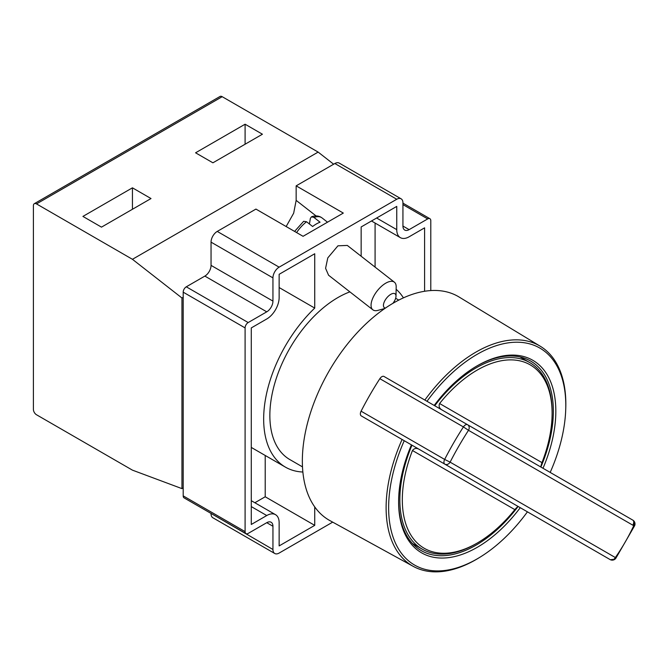 <?xml version="1.0" encoding="UTF-8"?>
<svg xmlns="http://www.w3.org/2000/svg" width="668" height="668" viewBox="0 0 668 668"><rect width="100%" height="100%" fill="white"/><g stroke="black" fill="none" stroke-linecap="round" stroke-linejoin="round"><path stroke-width="1" d="M434.183 405.443A111.172 64.186 -60 0 1 477.211 365.797L477.219 365.797A111.172 64.186 -60 0 1 546.366 373.462A111.172 64.186 -60 0 1 543.009 468.268M526.551 511.329A4.375 2.53 -60 0 1 526.501 511.304L520.247 507.688A111.172 64.186 -60 0 1 477.219 547.342A111.172 64.186 -60 0 1 398.604 501.952A111.172 64.186 -60 0 1 411.43 444.863L404.24 440.713A125.275 72.328 120 0 0 398.813 549.438A125.275 72.328 120 0 0 477.219 558.857A125.275 72.328 120 0 0 480.426 556.937A125.275 72.328 120 0 0 527.428 511.838M398.604 501.234A109.427 63.176 120 0 0 421.266 550.616A109.427 63.176 120 0 0 475.975 545.197A109.427 63.176 120 0 0 517.942 506.686M540.98 466.782A109.427 63.176 120 0 0 530.693 361.087A109.427 63.176 120 0 0 476.593 366.156M550.19 472.418A125.275 72.328 120 0 0 565.738 409.158A125.275 72.328 120 0 0 477.219 354.282A125.275 72.328 120 0 0 427.002 401.293M480.426 556.937L479.232 557.671A127.087 73.371 -60 0 1 475.975 559.617A127.087 73.371 -60 0 1 413.225 566.355A127.087 73.371 -60 0 1 402.086 439.469M424.84 400.048A127.087 73.371 -60 0 1 475.975 352.086A127.087 73.371 -60 0 1 540.303 346.258A127.087 73.371 -60 0 1 565.779 407.756L565.738 409.158M477.219 370.08A105.92 61.155 120 0 0 439.594 403.514L541.973 462.623A105.92 61.155 120 0 0 552.11 413.325A105.92 61.155 120 0 0 477.219 370.08M475.975 543.769L477.219 543.051A105.92 61.155 120 0 0 514.844 509.626L412.457 450.516A105.92 61.155 120 0 0 412.298 537.189A105.92 61.155 120 0 0 477.219 543.051L475.975 543.769A107.673 62.166 -60 0 1 422.143 549.096A107.673 62.166 -60 0 1 411.981 445.18M434.734 405.76A107.673 62.166 -60 0 1 475.975 367.943A107.673 62.166 -60 0 1 529.816 362.607A107.673 62.166 -60 0 1 552.11 411.897L552.11 413.325M412.457 450.516C414.327 448.136 416.665 447.802 419.454 449.497L518.41 506.636C518.026 506.319 516.832 507.313 514.844 509.626M414.11 446.416L518.41 506.636M442.208 410.077C439.352 408.515 438.484 406.328 439.594 403.514M540.303 346.258L459 296.968A129.116 74.549 120 0 0 393.652 302.896A129.116 74.549 120 0 0 309.084 417.4A129.116 74.549 120 0 0 329.892 520.597L413.225 566.355M392.909 303.33A8.751 4.1 128 0 0 395.999 296.25A8.751 4.1 128 0 0 390.788 294.337A8.751 4.1 128 0 0 384.092 302.337A8.751 4.1 128 0 0 385.411 308.082M384.793 308.507L377.904 310.378A17.51 8.2 -52 0 1 372.844 309.802A17.51 8.2 -52 0 1 373.262 297.151A17.51 8.2 -52 0 1 385.77 283.165A17.51 8.2 -52 0 1 394.396 282.197A17.51 8.2 -52 0 1 396.182 286.973L395.999 296.25M372.844 309.802L328.572 275.224L325.583 268.302L327.788 257.89L337.941 245.816L347.31 245.432L394.396 282.197M349.882 291.866A96.292 55.594 120 0 0 337.941 297.536A96.292 55.594 120 0 0 275.041 382.388A96.292 55.594 120 0 0 289.795 459.551L302.495 466.882M294.605 231.412L303.648 221.308L306.537 221.743L312.632 226.502A23.639 11.072 -52 0 1 316.423 223.922A23.639 11.072 -52 0 1 320.064 222.21L313.968 217.451L311.53 216.766L310.361 218.386L309.426 223.997M333.649 164.211L318.135 152.087L132.439 259.301L36.498 203.907A4.375 2.53 -120 0 0 34.31 203.69A4.375 2.53 -120 0 0 33.4 205.694L33.4 409.4A4.375 2.53 -120 0 0 36.498 414.753L132.439 470.147L181.955 488.625L181.955 297.995L183.199 297.285M526.501 511.304L361.271 415.905A4.375 2.53 -60 0 1 361.087 411.187L444.654 459.434A214.311 123.73 -60 0 1 463.417 426.927L379.85 378.689A214.311 123.73 120 0 0 361.087 411.187M183.199 487.916L181.955 488.625M101.486 227.137L151.01 198.546L132.439 187.825L82.915 216.415L101.486 227.137M212.908 162.808L195.574 152.805L245.098 124.215L262.424 134.218L212.908 162.808M318.135 152.087L222.194 96.693L36.498 203.907M132.439 259.301L181.955 297.995M34.31 203.69L220.006 96.476A4.375 2.53 60 0 1 222.194 96.693M245.098 124.215L245.098 144.221M375.082 223.045L375.082 267.116M265.213 455.467L265.213 496.775L254.867 502.745M424.597 291.273L424.597 227.846L409.125 236.781A17.51 10.112 -60 0 1 400.374 237.649A17.51 10.112 -60 0 1 396.75 229.633L396.75 206.404L361.154 226.953L361.154 256.245M396.141 289.261A105.043 60.646 -60 0 1 403.422 297.861M302.871 472.017A105.043 60.646 -60 0 1 285.42 467.132A105.043 60.646 -60 0 1 314.728 308.09L314.728 253.756L279.14 274.306L279.14 297.536A17.51 10.112 -60 0 1 266.757 318.978L251.285 327.913L251.285 524.472L266.757 515.537A17.51 10.112 -60 0 1 275.517 514.669A17.51 10.112 -60 0 1 279.14 522.685L279.14 545.915L314.728 525.365L314.728 506.895M265.213 496.775L314.728 525.365M279.14 287.541L314.728 308.09M204.859 276.093A8.751 5.052 120 0 0 211.046 265.371L272.945 301.109A8.751 5.052 -60 0 1 266.757 311.831L204.859 276.093L186.288 286.814L248.187 322.552L266.757 311.831M409.125 229.633A8.751 5.052 -60 0 1 404.75 230.068A8.751 5.052 -60 0 1 402.938 226.06L409.125 229.633L427.695 218.912L402.938 204.617M279.14 267.158A8.751 5.052 120 0 0 272.945 277.88L211.046 242.142A8.751 5.052 -60 0 1 217.242 231.42L279.14 267.158L396.75 199.256A8.751 5.052 120 0 1 401.126 198.822A8.751 5.052 120 0 1 402.938 202.83L402.938 226.06M286.154 226.544L293.669 213.184L296.158 200.375L296.158 185.854L334.852 163.518A8.751 5.052 -60 0 1 339.227 163.092L401.126 198.822M217.242 231.42L255.927 209.084L303.063 236.305L343.302 213.075L296.158 185.854M266.757 522.685A8.751 5.052 -60 0 1 271.133 522.251A8.751 5.052 -60 0 1 272.945 526.259L266.757 522.685L248.187 533.406A4.375 2.53 120 0 1 245.999 533.623A4.375 2.53 120 0 1 245.098 531.619L245.098 327.913L183.199 292.175A4.375 2.53 -60 0 1 186.288 286.814M211.046 513.441L272.945 549.488L272.945 526.259M272.945 549.488A8.751 5.052 120 0 0 274.765 553.496A8.751 5.052 120 0 0 279.14 553.062L332.697 522.134M274.765 553.496L212.867 517.758A8.751 5.052 -60 0 1 211.046 513.75M245.999 533.623L184.101 497.885A4.375 2.53 -60 0 1 183.199 495.881L183.199 292.175M430.793 290.572L430.793 220.699A4.375 2.53 120 0 0 429.883 218.695A4.375 2.53 120 0 0 427.695 218.912M272.945 301.109L272.945 277.88M248.187 322.552A4.375 2.53 120 0 0 245.098 327.913M211.046 242.142L211.046 265.371M541.973 462.623C540.971 465.496 540.704 467.032 541.172 467.216M379.85 378.689A4.375 2.53 -60 0 1 384.033 376.485L632.821 520.13A4.375 3.574 120 0 1 633.732 525.708L468.502 430.309A209.936 121.209 120 0 0 450.115 462.147L615.345 557.546A122.712 70.85 120 0 0 633.732 525.708A4.375 0.534 -155 0 0 634.6 525.766A4.375 4.375 0 0 0 632.821 520.13L467.592 424.731A4.375 2.53 120 0 0 463.417 426.927L468.502 430.309A4.375 3.574 -60 0 0 467.592 424.731L384.033 376.485M132.439 209.268L132.439 187.825M306.537 221.743A23.639 11.072 128 0 0 296.6 232.573M311.53 216.766C315.605 215.388 319.087 215.756 321.968 217.868A23.639 11.072 128 0 0 313.968 217.451M376.627 218.019L396.75 229.633M251.285 506.603L266.757 515.537M396.75 199.256L334.852 163.518M183.199 495.881L245.098 531.619M316.114 215.956L296.158 200.375M612.247 559.333A4.375 2.53 120 0 1 610.059 559.55L361.271 415.905M633.122 524.597A4.375 2.53 120 0 0 632.821 520.13M444.654 459.434A4.375 2.53 120 0 0 444.838 464.151A4.375 3.574 120 0 0 450.115 462.147L444.654 459.434M615.838 558.264A4.375 0.534 -145 0 0 615.345 557.546A4.375 3.574 -60 0 1 610.059 559.55A4.375 4.375 0 0 0 615.838 558.264L634.6 525.766M412.39 543.468L422.143 549.096M321.968 217.868L327.512 222.194M371.5 220.983L400.374 237.649M251.285 500.683L275.517 514.669M251.285 447.426L285.42 467.132M398.788 300.099L395.648 298.287M402.938 203.139L429.883 218.695M520.063 356.979L529.816 362.607"/></g></svg>
